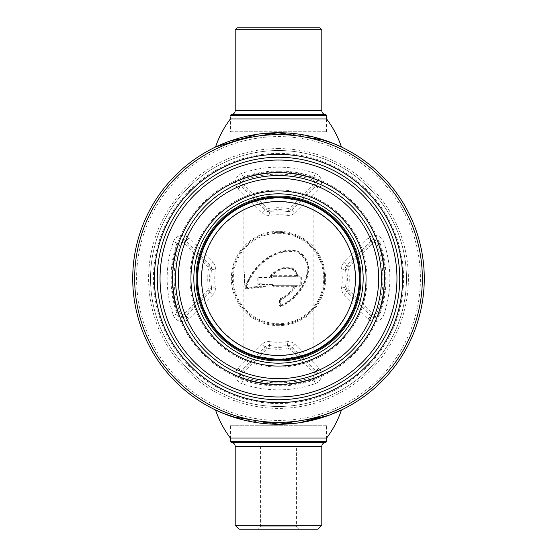 <?xml version="1.0" encoding="UTF-8"?>
<svg xmlns="http://www.w3.org/2000/svg" width="557" height="557" viewBox="0 0 557 557"><rect width="100%" height="100%" fill="white"/><g stroke="black" fill="none" stroke-linecap="round" stroke-linejoin="round"><path stroke-width="0.42" stroke-dasharray="2.79 2.09" d="M278.5 422.345A143.845 143.845 0 0 0 422.345 278.5A143.845 143.845 0 0 0 278.5 134.655A143.845 143.845 0 0 0 134.655 278.5A143.845 143.845 0 0 0 278.5 422.345A143.845 143.845 0 0 0 422.345 278.5A143.845 143.845 0 0 0 278.5 134.655A143.845 143.845 0 0 0 134.655 278.5A143.845 143.845 0 0 0 278.5 422.345A143.845 143.845 0 0 0 422.345 278.5A143.845 143.845 0 0 0 278.5 134.655A143.845 143.845 0 0 0 134.655 278.5A143.845 143.845 0 0 0 278.5 422.345A143.845 143.845 0 0 0 422.345 278.5A143.845 143.845 0 0 0 278.5 134.655A143.845 143.845 0 0 0 134.655 278.5A143.845 143.845 0 0 0 278.5 422.345M275.812 424.246L278.486 424.274A145.774 145.774 0 0 0 424.274 278.5A145.774 145.774 0 0 0 278.5 132.726A145.774 145.774 0 0 0 132.726 278.5A145.774 145.774 0 0 0 278.5 424.274A145.774 145.774 0 0 0 424.274 278.5A145.774 145.774 0 0 0 278.5 132.726A145.774 145.774 0 0 0 132.726 278.5A145.774 145.774 0 0 0 278.5 424.274C293.393 423.773 293.393 423.773 278.5 424.274A145.774 145.774 0 0 0 424.274 278.5A145.774 145.774 0 0 0 278.5 132.726A145.774 145.774 0 0 0 132.726 278.5A145.774 145.774 0 0 0 278.5 424.274A145.774 145.774 0 0 0 424.274 278.5A145.774 145.774 0 0 0 278.5 132.726A145.774 145.774 0 0 0 132.726 278.5A145.774 145.774 0 0 0 278.5 424.274A145.774 145.774 0 0 0 424.274 278.5A145.774 145.774 0 0 0 278.5 132.726A145.774 145.774 0 0 0 132.726 278.5A145.774 145.774 0 0 0 278.5 424.274C263.6 423.773 263.6 423.773 278.5 424.274L243.381 419.978M289.772 423.835L289.355 423.87M289.167 423.884L288.735 423.912M278.5 420.424A141.924 141.924 0 0 0 420.424 278.5A141.924 141.924 0 0 0 278.5 136.576A141.924 141.924 0 0 0 136.576 278.5A141.924 141.924 0 0 0 278.5 420.424M278.5 150.529A127.971 127.971 0 0 0 150.529 278.5A127.971 127.971 0 0 0 278.5 406.471A127.971 127.971 0 0 0 406.471 278.5A127.971 127.971 0 0 0 278.5 150.529A127.971 127.971 0 0 0 150.529 278.5A127.971 127.971 0 0 0 278.5 406.471A127.971 127.971 0 0 0 406.471 278.5A127.971 127.971 0 0 0 278.5 150.529A127.971 127.971 0 0 1 406.471 278.5A127.971 127.971 0 0 1 278.5 406.471A127.971 127.971 0 0 1 150.529 278.5A127.971 127.971 0 0 1 278.5 150.529M278.5 154.38A124.12 124.12 0 0 0 154.38 278.5A124.12 124.12 0 0 0 278.5 402.62A124.12 124.12 0 0 0 402.62 278.5A124.12 124.12 0 0 0 278.5 154.38M267.43 423.849L273.48 424.183M296.428 446.401L260.572 446.401L296.428 446.401L296.428 526.838L260.572 526.838L258.267 529.15L298.733 529.15L258.267 529.15M260.572 446.401L260.572 526.838L296.428 526.838L298.733 529.15M239.05 529.15L317.95 529.15M235.2 525.3L321.8 525.3M231.35 442.55L325.65 442.55M230.389 441.59L326.611 441.59M230.389 425.235L326.611 425.235L326.611 438.032L230.389 438.032L230.389 425.235L326.611 425.235M319.871 27.85L237.129 27.85M321.8 29.772L235.2 29.772M325.65 114.45L231.35 114.45M326.611 115.41L230.389 115.41L230.389 131.765L326.611 131.765L230.389 131.765M326.611 131.765L326.611 118.968L230.389 118.968M299.478 422.756L295.732 423.25M215.531 409.966L232.178 416.713M325.608 416.448L341.469 409.966M231.392 140.552L215.872 146.867M257.522 134.244L261.268 133.75M278.5 132.726L313.619 137.022M341.469 147.034L324.822 140.287M278.5 172.656A105.844 105.844 0 0 1 384.344 278.5A105.844 105.844 0 0 1 278.5 384.344A105.844 105.844 0 0 1 172.656 278.5A105.844 105.844 0 0 1 278.5 172.656M278.5 399.738A121.238 121.238 0 0 1 157.262 278.5A121.238 121.238 0 0 1 278.5 157.262A121.238 121.238 0 0 1 399.738 278.5A121.238 121.238 0 0 1 278.5 399.738A121.238 121.238 0 0 0 399.738 278.5A121.238 121.238 0 0 0 278.5 157.262A121.238 121.238 0 0 0 157.262 278.5A121.238 121.238 0 0 0 278.5 399.738A121.238 121.238 0 0 0 399.738 278.5A121.238 121.238 0 0 0 278.5 157.262A121.238 121.238 0 0 0 157.262 278.5A121.238 121.238 0 0 0 278.5 399.738M278.5 175.546A102.954 102.954 0 0 1 381.454 278.5A102.954 102.954 0 0 1 278.5 381.454A102.954 102.954 0 0 1 175.546 278.5A102.954 102.954 0 0 1 278.5 175.546A102.954 102.954 0 0 0 175.546 278.5A102.954 102.954 0 0 0 278.5 381.454A102.954 102.954 0 0 0 381.454 278.5A102.954 102.954 0 0 0 278.5 175.546A102.954 102.954 0 0 0 175.546 278.5A102.954 102.954 0 0 0 278.5 381.454A102.954 102.954 0 0 0 381.454 278.5A102.954 102.954 0 0 0 278.5 175.546M278.5 366.06A87.56 87.56 0 0 1 190.94 278.5A87.56 87.56 0 0 1 278.5 190.94A87.56 87.56 0 0 1 366.06 278.5A87.56 87.56 0 0 1 278.5 366.06M278.5 193.829A84.671 84.671 0 0 0 193.829 278.5A84.671 84.671 0 0 0 278.5 363.171A84.671 84.671 0 0 0 363.171 278.5A84.671 84.671 0 0 0 278.5 193.829A84.671 84.671 0 0 0 193.829 278.5A84.671 84.671 0 0 0 278.5 363.171A84.671 84.671 0 0 0 363.171 278.5A84.671 84.671 0 0 0 278.5 193.829M278.5 355.22A76.72 76.72 0 0 1 201.78 278.5A76.72 76.72 0 0 1 278.5 201.78A76.72 76.72 0 0 1 355.22 278.5A76.72 76.72 0 0 1 278.5 355.22M197.902 272.505L197.846 273.222M197.686 277.316L197.679 278.263M197.784 282.615L198.013 285.908L243.862 285.908C244.732 286.368 244.732 270.639 243.862 271.092C244.732 270.632 244.732 286.368 243.862 285.908L243.862 351.523M278.5 197.679C257.418 200.172 245.874 202.769 243.862 205.477C245.888 202.769 257.438 200.165 278.5 197.679C299.582 200.172 311.133 202.769 313.138 205.477C311.133 202.769 299.582 200.172 278.5 197.679C299.582 200.172 311.133 202.769 313.138 205.477C311.133 202.769 299.582 200.172 278.5 197.679A80.821 80.821 0 0 1 359.321 278.5A80.821 80.821 0 0 1 278.5 359.321A80.821 80.821 0 0 1 197.679 278.5A80.821 80.821 0 0 1 278.5 197.679L271.795 197.958M259.186 200.019L265.174 198.779M278.5 359.321C257.418 356.828 245.867 354.231 243.862 351.523C245.867 354.231 257.418 356.828 278.5 359.321C257.418 356.828 245.867 354.231 243.862 351.523C245.867 354.231 257.418 356.828 278.5 359.321C299.582 356.828 311.126 354.231 313.138 351.523C311.112 354.231 299.562 356.835 278.5 359.321L285.205 359.042M297.814 356.981L291.826 358.221M198.013 271.092L243.862 271.092L243.862 205.477M278.5 324.682A46.182 46.182 0 0 1 232.318 278.5A46.182 46.182 0 0 1 278.5 232.318A46.182 46.182 0 0 0 232.318 278.5A46.182 46.182 0 0 0 278.5 324.682A46.182 46.182 0 0 0 324.682 278.5A46.182 46.182 0 0 0 278.5 232.318A46.182 46.182 0 0 1 324.682 278.5A46.182 46.182 0 0 1 278.5 324.682A46.182 46.182 0 0 0 324.682 278.5A46.182 46.182 0 0 0 278.5 232.318A46.182 46.182 0 0 1 324.682 278.5A46.182 46.182 0 0 1 278.5 324.682M295.621 286.228C292.258 292.404 287.287 296.888 280.707 299.673L280.686 305.8A0.383 0.383 0 0 1 280.129 305.459L279.551 305.459A0.961 0.961 0 0 0 280.951 306.315L280.686 305.8C300.007 298.559 320.881 265.786 297.835 251.75C274.657 246.452 252.154 266.754 245.616 287.725L246.243 287.6C252.746 267.249 274.657 247.308 297.403 252.21C320.115 265.78 299.52 298.002 280.707 305.145L280.129 305.459L280.129 299.548L280.707 299.673L280.359 299.2C286.625 296.568 291.436 292.362 294.778 286.577L300.084 286.228L301.337 284.975L300.787 284.975L300.787 277.031L301.337 277.031L300.084 275.778L297.723 275.778C294.848 261.038 275.325 267.91 269.651 276.933L269.651 277.477L272.185 277.442L272.185 278.02A0.961 0.961 0 0 0 272.86 277.741L273.738 276.864L273.654 276.286L296.853 276.286L273.654 276.286A0.383 0.383 0 0 0 273.383 276.404L272.979 275.993L272.101 276.864L271.224 276.864C276.578 269.198 293.678 262.779 296.561 275.708L296.561 276.286M278.5 148.608A129.892 129.892 0 0 0 148.608 278.5A129.892 129.892 0 0 0 278.5 408.392A129.892 129.892 0 0 0 408.392 278.5A129.892 129.892 0 0 0 278.5 148.608M272.86 284.265L272.457 284.676L273.383 285.609L273.738 285.142L272.86 284.265A0.961 0.961 0 0 0 272.185 283.986L258.873 283.75L259.033 277.477L269.651 277.477M271.224 276.864L270.786 276.481C276.383 268.404 294.256 262.124 297.132 275.645L273.654 275.708L273.654 276.286M280.951 306.315C300.251 299.213 321.688 265.884 298.294 251.304C274.803 245.484 251.639 266.295 245.052 287.579L245.616 287.725M266.086 286.228L265.536 286.068A0.383 0.383 0 0 1 265.202 286.354L246.02 288.199L246.243 287.6L265.014 285.79L265.257 286.925A0.961 0.961 0 0 0 266.086 286.228L266.399 285.142L272.101 285.142L272.979 286.013A0.961 0.961 0 0 0 273.654 286.298L294.27 286.298C290.963 291.993 286.249 296.122 280.122 298.67A0.961 0.961 0 0 0 279.551 299.548L279.551 305.459M245.052 287.579A0.961 0.961 0 0 0 246.076 288.777L246.02 288.199M270.786 276.481L269.651 276.933L259.033 276.933L258.051 277.546L258.051 284.467L259.033 285.073L259.033 284.53L265.216 284.53L265.014 285.79M259.033 276.933L259.033 277.477M297.285 275.666A0.578 0.432 -90 0 1 296.853 276.286L297.723 276.321L297.723 275.778L297.132 275.645M273.738 276.864L300.007 276.864L300.084 276.321L297.723 276.321M300.007 276.864L300.007 285.142L273.738 285.142L273.654 285.72L294.611 285.72L273.654 285.72L273.654 286.298M294.611 285.72L300.084 285.685L300.007 285.142M294.27 285.72L294.27 286.298M272.185 284.564L266.093 284.564L272.185 284.564L272.101 285.142M266.399 284.564L266.399 285.142M278.5 189.979A88.521 88.521 0 0 0 189.979 278.5A88.521 88.521 0 0 0 278.5 367.021A88.521 88.521 0 0 0 367.021 278.5A88.521 88.521 0 0 0 278.5 189.979M278.5 171.695A106.805 106.805 0 0 0 171.695 278.5A106.805 106.805 0 0 0 278.5 385.305A106.805 106.805 0 0 0 385.305 278.5A106.805 106.805 0 0 0 278.5 171.695M278.5 153.419A125.081 125.081 0 0 0 153.419 278.5A125.081 125.081 0 0 0 278.5 403.581A125.081 125.081 0 0 0 403.581 278.5A125.081 125.081 0 0 0 278.5 153.419M235.2 446.401L321.8 446.401M321.8 110.599L235.2 110.599M373.099 243.151A2.367 2.367 0 0 1 377.005 244.043A104.354 104.354 0 0 1 377.005 312.957A2.367 2.367 0 0 1 373.099 313.849L349.288 290.037A2.367 2.367 0 0 1 348.612 288.046A70.76 70.76 0 0 0 348.612 268.954A2.367 2.367 0 0 1 349.288 266.963L373.099 243.151L371.742 241.794L347.93 265.605A4.282 4.282 0 0 0 346.712 269.212A68.845 68.845 0 0 1 346.712 287.788A4.282 4.282 0 0 0 347.93 291.395L371.742 315.206A4.282 4.282 0 0 0 378.816 313.591A106.276 106.276 0 0 0 378.816 243.409L383.606 241.731A9.365 9.365 0 0 0 368.149 238.201L344.337 262.013A9.365 9.365 0 0 0 341.685 269.901A63.763 63.763 0 0 1 341.685 287.099A9.365 9.365 0 0 0 344.337 294.987L347.053 292.272A5.521 5.521 0 0 1 345.486 287.621A67.606 67.606 0 0 0 345.486 269.379L341.685 269.901M348.612 268.954L345.486 269.379A5.521 5.521 0 0 1 347.053 264.728L370.865 240.916A5.521 5.521 0 0 1 379.985 242.998A107.515 107.515 0 0 1 379.985 314.002A5.521 5.521 0 0 1 370.865 316.084L347.053 292.272L349.288 290.037M377.005 244.043L378.816 243.409A4.282 4.282 0 0 0 371.742 241.794L368.149 238.201M373.099 313.849L368.149 318.799A9.365 9.365 0 0 0 383.606 315.269L377.005 312.957M278.5 231.35A47.15 47.15 0 0 0 231.35 278.5A47.15 47.15 0 0 0 278.5 325.65A47.15 47.15 0 0 0 325.65 278.5A47.15 47.15 0 0 0 278.5 231.35M278.5 233.279A45.221 45.221 0 0 1 323.721 278.5A45.221 45.221 0 0 1 278.5 323.721A45.221 45.221 0 0 1 233.279 278.5A45.221 45.221 0 0 1 278.5 233.279M268.634 345.437A5.521 5.521 0 0 1 269.379 345.486A67.606 67.606 0 0 0 287.621 345.486A5.521 5.521 0 0 1 292.272 347.053L316.084 370.865A5.521 5.521 0 0 1 314.002 379.985A107.515 107.515 0 0 1 242.998 379.985A5.521 5.521 0 0 1 240.916 370.865L264.728 347.053A5.521 5.521 0 0 1 268.634 345.437M269.901 341.685A9.365 9.365 0 0 0 262.013 344.337L265.605 347.93L241.794 371.742A4.282 4.282 0 0 0 243.409 378.816A106.276 106.276 0 0 0 313.591 378.816L312.957 377.005A104.354 104.354 0 0 1 244.043 377.005A2.367 2.367 0 0 1 243.151 373.099L266.963 349.288L265.605 347.93A4.282 4.282 0 0 1 269.212 346.712L269.901 341.685A63.763 63.763 0 0 0 287.099 341.685L287.788 346.712A68.845 68.845 0 0 1 269.212 346.712L268.954 348.612A70.76 70.76 0 0 0 288.046 348.612L287.788 346.712A4.282 4.282 0 0 1 291.395 347.93L290.037 349.288L313.849 373.099A2.367 2.367 0 0 1 312.957 377.005M244.043 377.005L241.731 383.606A111.351 111.351 0 0 0 315.269 383.606L313.591 378.816A4.282 4.282 0 0 0 315.206 371.742L318.799 368.149L294.987 344.337A9.365 9.365 0 0 0 287.099 341.685M294.987 344.337L291.395 347.93L315.206 371.742L313.849 373.099M266.963 349.288A2.367 2.367 0 0 1 268.954 348.612M288.046 348.612A2.367 2.367 0 0 1 290.037 349.288M262.013 212.663A9.365 9.365 0 0 0 269.901 215.315A63.763 63.763 0 0 1 287.099 215.315L287.621 211.514A67.606 67.606 0 0 0 269.379 211.514A5.521 5.521 0 0 1 264.728 209.947L240.916 186.135A5.521 5.521 0 0 1 242.998 177.015A107.515 107.515 0 0 1 314.002 177.015L315.269 173.394A111.351 111.351 0 0 0 241.731 173.394A9.365 9.365 0 0 0 238.201 188.851L262.013 212.663L265.605 209.07A4.282 4.282 0 0 0 269.212 210.288L268.954 208.388A2.367 2.367 0 0 1 266.963 207.712L243.151 183.901A2.367 2.367 0 0 1 244.043 179.995A104.354 104.354 0 0 1 312.957 179.995A2.367 2.367 0 0 1 313.849 183.901L315.206 185.258A4.282 4.282 0 0 0 313.591 178.184L314.002 177.015A5.521 5.521 0 0 1 316.084 186.135L292.272 209.947A5.521 5.521 0 0 1 287.621 211.514L288.046 208.388A70.76 70.76 0 0 0 268.954 208.388M269.901 215.315L269.212 210.288A68.845 68.845 0 0 1 287.788 210.288A4.282 4.282 0 0 0 291.395 209.07L290.037 207.712A2.367 2.367 0 0 1 288.046 208.388M312.957 179.995L313.591 178.184A106.276 106.276 0 0 0 243.409 178.184A4.282 4.282 0 0 0 241.794 185.258L265.605 209.07L266.963 207.712M182.23 239.301A5.521 5.521 0 0 1 186.135 240.916L188.851 238.201A9.365 9.365 0 0 0 173.394 241.731A111.351 111.351 0 0 0 173.394 315.269L177.015 314.002A107.515 107.515 0 0 1 177.015 242.998A5.521 5.521 0 0 1 182.23 239.301M179.995 244.043L178.184 243.409A106.276 106.276 0 0 0 178.184 313.591A4.282 4.282 0 0 0 185.258 315.206L183.901 313.849A2.367 2.367 0 0 1 179.995 312.957A104.354 104.354 0 0 1 179.995 244.043A2.367 2.367 0 0 1 183.901 243.151L207.712 266.963A2.367 2.367 0 0 1 208.388 268.954L210.288 269.212A4.282 4.282 0 0 0 209.07 265.605L185.258 241.794A4.282 4.282 0 0 0 178.184 243.409L173.394 241.731M207.712 266.963L209.947 264.728A5.521 5.521 0 0 1 211.514 269.379L210.288 269.212A68.845 68.845 0 0 0 210.288 287.788L211.514 287.621A5.521 5.521 0 0 1 209.947 292.272L209.07 291.395A4.282 4.282 0 0 0 210.288 287.788L208.388 288.046A2.367 2.367 0 0 1 207.712 290.037L209.07 291.395L185.258 315.206L186.135 316.084A5.521 5.521 0 0 1 177.015 314.002L179.995 312.957M207.712 290.037L183.901 313.849M208.388 268.954A70.76 70.76 0 0 0 208.388 288.046M183.901 243.151L186.135 240.916L209.947 264.728L212.663 262.013L188.851 238.201M209.947 292.272L186.135 316.084L188.851 318.799L212.663 294.987L209.947 292.272M215.315 269.901L211.514 269.379A67.606 67.606 0 0 0 211.514 287.621L215.315 287.099A63.763 63.763 0 0 1 215.315 269.901A9.365 9.365 0 0 0 212.663 262.013M173.394 315.269A9.365 9.365 0 0 0 188.851 318.799M212.663 294.987A9.365 9.365 0 0 0 215.315 287.099M287.099 215.315A9.365 9.365 0 0 0 294.987 212.663L291.395 209.07L315.206 185.258L318.799 188.851A9.365 9.365 0 0 0 315.269 173.394M313.849 183.901L290.037 207.712M243.151 183.901L238.201 188.851M244.043 179.995L241.731 173.394M294.987 212.663L318.799 188.851M349.288 266.963L344.337 262.013M383.606 315.269A111.351 111.351 0 0 0 383.606 241.731M344.337 294.987L368.149 318.799M243.151 373.099L238.201 368.149A9.365 9.365 0 0 0 241.731 383.606M262.013 344.337L238.201 368.149M315.269 383.606A9.365 9.365 0 0 0 318.799 368.149M273.654 275.708A0.961 0.961 0 0 0 272.979 275.993M246.076 288.777L265.257 286.925M259.033 285.073L265.216 285.073M257.78 278.187L257.78 283.819M259.109 278.02L272.185 278.02M301.337 284.975L301.337 277.031M341.685 287.099L348.612 288.046M313.138 205.477L313.138 351.523"/><path stroke-width="0.84" d="M288.735 423.912L278.521 424.274M278.5 424.274A145.774 145.774 0 0 0 424.274 278.5A145.774 145.774 0 0 0 278.5 132.726A145.774 145.774 0 0 0 132.726 278.5A145.774 145.774 0 0 0 278.5 424.274L295.732 423.25M278.5 422.345A143.845 143.845 0 0 0 422.345 278.5A143.845 143.845 0 0 0 278.5 134.655A143.845 143.845 0 0 0 134.655 278.5A143.845 143.845 0 0 0 278.5 422.345M278.5 154.38A124.12 124.12 0 0 0 154.38 278.5A124.12 124.12 0 0 0 278.5 402.62A124.12 124.12 0 0 0 402.62 278.5A124.12 124.12 0 0 0 278.5 154.38M273.48 424.183L274.051 424.204M274.079 424.204L275.812 424.246M231.35 442.55L325.65 442.55A3.85 3.85 0 0 0 321.8 446.401L321.8 525.3L317.95 529.15L239.05 529.15L235.2 525.3L235.2 446.401A3.85 3.85 0 0 0 231.35 442.55L230.389 441.59L230.389 438.032L326.611 438.032L326.611 441.59L230.389 441.59M325.65 442.55L326.611 441.59M321.8 525.3L235.2 525.3M325.65 114.45L231.35 114.45A3.85 3.85 0 0 0 235.2 110.599L235.2 29.772L237.129 27.85L319.871 27.85L321.8 29.772L321.8 110.599A3.85 3.85 0 0 0 325.65 114.45L326.611 115.41L326.611 118.968L230.389 118.968A99.188 99.188 0 0 0 215.531 147.034M231.35 114.45L230.389 115.41L326.611 115.41M235.2 29.772L321.8 29.772M299.478 422.756L329.291 415.139L341.469 409.966A99.188 99.188 0 0 1 326.611 438.032M243.381 419.978L223.266 413.405L215.531 409.966A99.188 99.188 0 0 0 230.389 438.032M232.178 416.713L279.113 424.267L325.608 416.448M313.619 137.022L333.734 143.595L341.469 147.034A99.188 99.188 0 0 0 326.611 118.968M215.872 146.867L257.522 134.244M261.268 133.75L278.5 132.726M324.822 140.287L277.887 132.733L231.392 140.552M278.5 172.656A105.844 105.844 0 0 1 384.344 278.5A105.844 105.844 0 0 1 278.5 384.344A105.844 105.844 0 0 1 172.656 278.5A105.844 105.844 0 0 1 278.5 172.656M278.5 396.96A118.46 118.46 0 0 1 160.04 278.5A118.46 118.46 0 0 1 278.5 160.04A118.46 118.46 0 0 1 396.96 278.5A118.46 118.46 0 0 1 278.5 396.96M278.5 399.738A121.238 121.238 0 0 1 157.262 278.5A121.238 121.238 0 0 1 278.5 157.262A121.238 121.238 0 0 1 399.738 278.5A121.238 121.238 0 0 1 278.5 399.738M278.5 175.546A102.954 102.954 0 0 1 381.454 278.5A102.954 102.954 0 0 1 278.5 381.454A102.954 102.954 0 0 1 175.546 278.5A102.954 102.954 0 0 1 278.5 175.546M278.5 178.324A100.176 100.176 0 0 1 378.676 278.5A100.176 100.176 0 0 1 278.5 378.676A100.176 100.176 0 0 1 178.324 278.5A100.176 100.176 0 0 1 278.5 178.324M278.5 366.06A87.56 87.56 0 0 1 190.94 278.5A87.56 87.56 0 0 1 278.5 190.94A87.56 87.56 0 0 1 366.06 278.5A87.56 87.56 0 0 1 278.5 366.06M278.5 359.989A81.489 81.489 0 0 0 359.989 278.5A81.489 81.489 0 0 0 278.5 197.011A81.489 81.489 0 0 0 197.011 278.5A81.489 81.489 0 0 0 278.5 359.989M278.5 360.95A82.45 82.45 0 0 0 360.95 278.5A82.45 82.45 0 0 0 278.5 196.05A82.45 82.45 0 0 0 196.05 278.5A82.45 82.45 0 0 0 278.5 360.95M278.5 363.171A84.671 84.671 0 0 0 363.171 278.5A84.671 84.671 0 0 0 278.5 193.829A84.671 84.671 0 0 0 193.829 278.5A84.671 84.671 0 0 0 278.5 363.171M278.5 355.477A76.977 76.977 0 0 1 201.523 278.5A76.977 76.977 0 0 1 278.5 201.523A76.977 76.977 0 0 1 355.477 278.5A76.977 76.977 0 0 1 278.5 355.477M278.5 359.321A80.821 80.821 0 0 1 197.679 278.5A80.821 80.821 0 0 1 278.5 197.679A80.821 80.821 0 0 1 359.321 278.5A80.821 80.821 0 0 1 278.5 359.321M198.013 285.908C197.644 286.368 197.644 270.632 198.013 271.092L197.902 272.505M197.846 273.222L197.686 277.316M197.679 278.263L197.784 282.615M243.862 205.477L249.689 202.985M249.752 202.964L259.186 200.019M265.174 198.779L271.795 197.958M313.138 351.523L307.311 354.015M307.248 354.036L297.814 356.981M291.826 358.221L285.205 359.042M321.8 446.401L235.2 446.401M235.2 110.599L321.8 110.599"/></g></svg>
